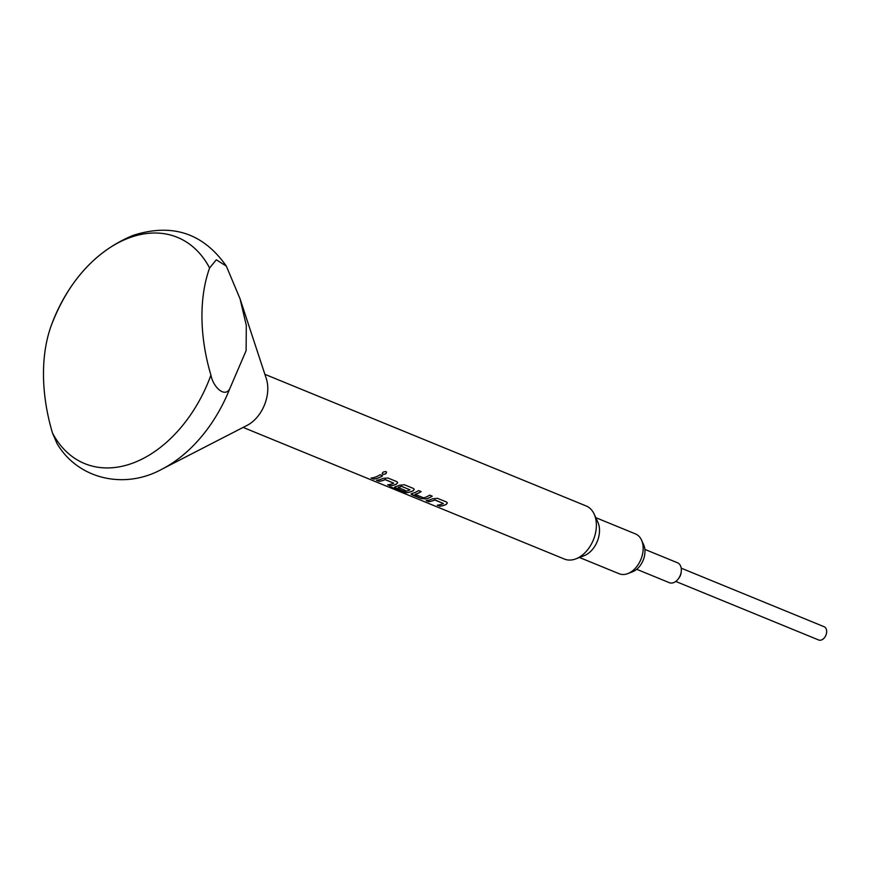 <?xml version="1.0" encoding="UTF-8"?>
<svg xmlns="http://www.w3.org/2000/svg" width="870" height="870" viewBox="0 0 870 870"><rect width="100%" height="100%" fill="white"/><g stroke="black" fill="none" stroke-linecap="round" stroke-linejoin="round"><path stroke-width="1.3" d="M382.147 473.682L382.746 474.248C385.878 474.259 386.933 473.356 385.932 471.551M382.147 473.715L382.767 474.302C385.888 474.313 386.954 473.41 385.954 471.594C382.876 471.747 381.821 472.649 382.767 474.302L382.746 474.248M386.541 472.127L385.954 471.594M579.474 557.485L619.168 573.743A21.522 14.681 -67.7 0 0 627.564 573.689A21.522 14.681 -67.7 0 0 627.77 573.613A21.522 14.681 -67.7 0 0 641.516 540.063A21.522 14.681 -67.7 0 0 635.481 533.919L595.787 517.661M243.121 427.409L564.38 559.051A28.688 19.575 -67.7 0 0 575.581 558.964A28.688 19.575 -67.7 0 0 575.853 558.866A28.688 19.575 -67.7 0 0 594.177 514.137A28.688 19.575 -67.7 0 0 586.13 505.948L264.882 374.317M209.605 267.993A122.257 83.422 -67.7 0 0 129.652 237.695A122.257 83.422 -67.7 0 0 51.156 325.815L51.167 325.772C68.208 281.064 95.515 250.93 133.088 235.378C172.151 222.894 203.232 233.138 226.33 266.1L216.304 259.793L209.605 267.993A143.452 89.066 70 0 0 201.96 318.159A143.452 89.066 70 0 0 210.921 375.133C213.183 387.172 224.797 398.025 229.734 388.792L246.123 350.621L246.297 325.402L240.044 298.78L226.33 266.1M240.033 298.78L266.307 378.657A32.277 22.022 -67.7 0 1 247.189 425.321L162.07 469.115C124.551 489.886 78.169 479.326 57.028 443.58L52.461 432.955A143.452 89.066 -110 0 1 43.5 375.981A143.452 89.066 -110 0 1 51.156 325.815M644.866 549.394L677.491 562.77A10.755 7.341 112.3 0 1 681.221 571.742L681.047 573.069A7.177 4.894 112.3 0 1 679.089 577.832L678.295 578.898A10.755 7.341 112.3 0 1 673.543 582.65A10.755 7.341 112.3 0 1 669.334 582.682L636.709 569.306M681.199 568.164L824.118 626.726A7.177 4.894 112.3 0 1 826.5 633.327A7.177 4.894 112.3 0 1 821.476 639.972A7.177 4.894 112.3 0 1 818.681 639.994L675.762 581.432M681.221 571.742A10.755 7.341 112.3 0 1 678.295 578.898M439.828 506.231A28.688 19.575 -67.7 0 0 444.352 505.187A28.688 19.575 -67.7 0 0 446.266 504.382L447.376 502.925L446.44 501.979L437.523 498.336L432.597 498.782A28.688 19.575 -67.7 0 1 430.683 499.587A28.688 19.575 -67.7 0 1 426.159 500.631L428.703 501.675A28.688 19.575 -67.7 0 0 433.227 500.631A28.688 19.575 -67.7 0 0 434.782 500L443.352 503.512A28.688 19.575 -67.7 0 1 441.808 504.154A28.688 19.575 -67.7 0 1 437.284 505.187L439.839 506.155A28.623 19.531 -67.7 0 0 446.266 504.317L447.365 502.903M425.832 499.01A28.688 19.575 -67.7 0 0 427.79 498.412A28.688 19.575 -67.7 0 0 432.26 496.172L429.715 495.128A28.688 19.575 -67.7 0 1 425.245 497.368A28.688 19.575 -67.7 0 1 423.657 497.868L415.077 494.356A28.688 19.575 -67.7 0 0 416.676 493.855A28.688 19.575 -67.7 0 0 421.134 491.615L418.59 490.571A28.688 19.575 -67.7 0 1 414.12 492.811A28.688 19.575 -67.7 0 1 412.162 493.41L411.042 494.04L411.978 494.812L420.895 498.466L425.843 498.945A28.623 19.531 -67.7 0 0 432.194 496.15M404.485 492.703A28.688 19.575 -67.7 0 0 411.238 491.626A28.688 19.575 -67.7 0 0 413.152 490.81L414.261 489.353L413.326 488.418L404.409 484.764L399.482 485.21A28.688 19.575 -67.7 0 1 397.568 486.025A28.688 19.575 -67.7 0 1 395.611 486.624L394.491 487.265L395.426 488.037L402.723 491.028A28.688 19.575 -67.7 0 0 405.474 490.539L398.242 487.461A28.688 19.575 -67.7 0 0 399.83 486.95A28.688 19.575 -67.7 0 0 401.385 486.319L409.966 489.832A28.688 19.575 -67.7 0 1 408.411 490.462A28.688 19.575 -67.7 0 1 402.005 491.561L391.576 487.352A28.688 19.575 -67.7 0 1 388.999 486.993L404.496 492.627A28.623 19.531 -67.7 0 0 413.152 490.745L414.25 489.331M398.232 487.57L398.253 487.385A28.623 19.531 -67.7 0 0 401.385 486.254L401.385 486.319M390.162 485.873A28.688 19.575 -67.7 0 0 394.675 484.84A28.688 19.575 -67.7 0 0 396.6 484.024L397.699 482.567L396.774 481.632L387.857 477.978L382.93 478.424A28.688 19.575 -67.7 0 1 381.006 479.239A28.688 19.575 -67.7 0 1 376.492 480.273L379.037 481.317A28.688 19.575 -67.7 0 0 383.561 480.283A28.688 19.575 -67.7 0 0 385.105 479.642L393.686 483.154A28.688 19.575 -67.7 0 1 392.131 483.796A28.688 19.575 -67.7 0 1 387.607 484.829L390.173 485.808A28.623 19.531 -67.7 0 0 396.589 483.97L397.699 482.546M373.6 479.087A28.688 19.575 -67.7 0 0 378.124 478.054A28.688 19.575 -67.7 0 0 382.593 475.825L380.049 474.781A28.688 19.575 -67.7 0 1 375.579 477.01A28.688 19.575 -67.7 0 1 371.055 478.043L373.611 479.022A28.623 19.531 -67.7 0 0 382.528 475.792M415.066 494.475L415.088 494.29A28.623 19.531 -67.7 0 0 421.069 491.594M435.13 499.978L443.352 503.512M401.385 486.254L409.966 489.832M385.464 479.631L393.686 483.154M52.461 432.955A122.257 83.422 -67.7 0 0 132.414 463.253A122.257 83.422 -67.7 0 0 210.921 375.133M641.516 540.063L643.637 544.696A17.378 11.854 112.3 0 1 632.533 571.786A17.378 11.854 112.3 0 1 632.37 571.851M583.9 555.789A21.522 14.681 -67.7 0 0 584.107 555.712A21.522 14.681 -67.7 0 0 597.853 522.174L594.177 514.137M371.196 478.032L373.611 479.022M387.759 484.818L390.173 485.808M379.037 481.317L379.048 481.251A28.623 19.531 -67.7 0 0 385.105 479.577M376.634 480.262L379.048 481.251M389.401 487.08L404.496 492.627M394.491 487.222L402.723 491.028M402.734 490.952A28.623 19.531 -67.7 0 0 405.376 490.506M411.053 494.008L420.906 498.401L425.843 498.945M437.425 505.176L439.839 506.155M428.703 501.675L428.714 501.598A28.623 19.531 -67.7 0 0 434.772 499.935M426.3 500.609L428.714 501.598M162.07 469.115A125.476 85.619 -67.7 0 0 229.734 388.792M584.107 555.712L575.853 558.866M632.533 571.786L627.77 573.613"/></g></svg>
